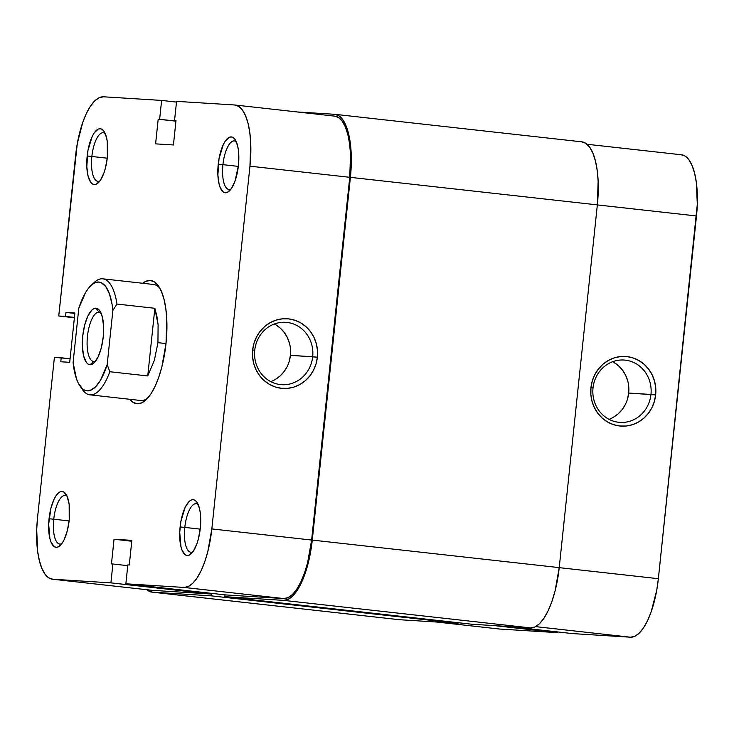 <?xml version="1.0" encoding="UTF-8"?>
<svg xmlns="http://www.w3.org/2000/svg" width="734" height="734" viewBox="0 0 734 734"><rect width="100%" height="100%" fill="white"/><g stroke="black" fill="none" stroke-linecap="round" stroke-linejoin="round"><path stroke-width="1.1" d="M593.008 387.983A31.25 29.149 93.6 0 0 618.725 422.289A31.25 29.149 93.6 0 0 650.966 394.452L655.664 394.91A34.893 32.553 -86.4 0 1 619.652 425.995A34.893 32.553 -86.4 0 1 590.943 387.69L593.008 387.983A31.25 29.149 -86.4 0 1 623.937 360.027A31.25 29.149 -86.4 0 1 650.966 394.452A31.25 29.149 -86.4 0 1 620.037 422.408A31.25 29.149 -86.4 0 1 593.008 387.983L590.943 387.69L590.852 394.534L592.008 401.241L594.366 407.581L597.843 413.288L602.293 418.151L607.55 421.977L613.413 424.628L619.652 425.995L626.038 426.032L632.313 424.738L638.25 422.151L643.608 418.389L648.177 413.572L651.801 407.911L654.324 401.608L655.664 394.91L655.746 388.066L654.59 381.35L652.232 375.019L648.764 369.312L644.314 364.449L639.057 360.623L633.194 357.972L626.946 356.596L620.56 356.559L614.285 357.862L608.358 360.44L602.999 364.211L598.421 369.018L594.797 374.689L592.274 380.992L590.943 387.69A34.893 32.553 -86.4 0 1 626.946 356.596A34.893 32.553 -86.4 0 1 655.664 394.91L628.689 393.057L650.966 394.452A31.25 29.149 93.6 0 0 625.258 360.146A31.25 29.149 93.6 0 0 593.008 387.983M609.046 419.334A31.25 29.149 93.6 0 0 628.689 393.057A31.25 29.149 93.6 0 0 612.651 361.715M587.072 144.268L681.528 154.791A60.188 21.644 -83.6 0 1 696.493 215.961L597.348 204.914L696.493 215.961L658.361 578.704A60.188 21.644 -83.6 0 1 630.451 637.204L572.382 633.58L509.836 626.607L572.382 633.58L630.451 637.204L535.627 626.634L630.451 637.204L634.791 636.314L639.204 633.167L643.525 627.864L647.581 620.625L651.223 611.725L656.719 590.347L658.361 578.704L697.3 204.263L696.337 182.482L694.603 173.242L692.107 165.6L688.951 159.838L685.253 156.177L681.152 154.764M499.377 629.02L557.445 632.644L557.519 631.919L557.445 632.644L494.899 625.671L557.445 632.644L499.377 629.02L436.831 622.047L499.377 629.02A60.188 21.644 -83.6 0 1 499.001 628.983L436.647 622.028M658.361 578.704L559.225 567.648L658.361 578.704M627.487 399.057L628.689 393.057L628.763 386.928M627.726 380.918L625.616 375.248L622.505 370.138L618.523 365.78L613.817 362.357M613.092 417.453L617.89 414.077L621.992 409.774L625.23 404.7M334.988 114.33A62.014 22.304 96.4 0 0 334.603 114.293L297.353 111.972L334.603 114.293L338.824 115.752L342.64 119.523L345.888 125.459L348.457 133.34L350.246 142.855L351.191 153.645L350.402 177.353L597.348 204.878L559.225 567.621L312.28 540.086L350.402 177.353L597.348 204.878A62.014 22.304 -83.6 0 0 581.943 141.855L334.988 114.33A62.014 22.304 96.4 0 1 350.402 177.353L312.28 540.086A62.014 22.304 96.4 0 1 283.517 600.366L530.462 627.891A62.014 22.304 -83.6 0 0 559.225 567.621L312.28 540.086L308.106 563.584L304.922 574.116L301.169 583.282L296.986 590.742L292.536 596.201L287.985 599.449L283.517 600.366L530.462 627.891L471.742 624.221L224.797 596.696L283.517 600.366L224.797 596.696L471.742 624.221L530.462 627.891L534.93 626.974L539.481 623.726L543.931 618.276L548.115 610.816L551.867 601.641L555.051 591.109L559.225 567.621L597.348 204.878L598.137 181.179L597.192 170.389L595.402 160.865L592.833 152.993L589.586 147.048L585.769 143.277L581.548 141.827M224.989 594.852L224.797 596.696L224.989 594.852M211.429 593.338L211.172 595.843L458.117 623.368L458.181 622.716L458.117 623.368L399.397 619.707L152.452 592.173L211.172 595.843L458.117 623.368L399.397 619.707L152.452 592.173A62.014 22.304 96.4 0 1 152.057 592.145A62.014 22.304 96.4 0 1 146.928 589.732L152.452 592.173L211.172 595.843L211.429 593.338M152.057 592.145L399.012 619.67A62.014 22.304 -83.6 0 0 399.397 619.707M142.708 283.269A62.014 22.304 96.4 0 1 158.617 286.196A62.014 22.304 96.4 0 1 166.012 343.503L166.802 319.804L165.856 309.014L164.067 299.49L161.498 291.609L158.25 285.673L154.434 281.902L150.213 280.443L145.745 281.361L142.708 283.269M198.152 504.469A24.442 8.79 -83.6 0 0 184.803 527.407L180.114 526.948A28.085 10.102 96.4 0 1 196.941 502.249A28.085 10.102 96.4 0 1 200.299 528.205L200.226 512.58L199.419 508.267L196.776 502.01L195.051 500.304L193.143 499.643L191.115 500.056L189.051 501.524L185.142 507.377L180.876 521.507L179.729 532.407L180.995 546.876L182.151 550.445L185.353 554.849L187.271 555.5L189.289 555.087L193.372 551.151L196.96 543.619L198.4 538.848L200.299 528.205A28.085 10.102 96.4 0 1 191.198 553.766A28.085 10.102 96.4 0 1 180.114 526.948L184.803 527.407A24.442 8.79 96.4 0 1 196.29 503.662A24.442 8.79 96.4 0 1 198.152 504.469M67.088 496.285A24.442 8.79 -83.6 0 0 53.738 519.213L49.05 518.755A28.085 10.102 96.4 0 1 65.876 494.055A28.085 10.102 96.4 0 1 69.225 520.021L69.161 504.396L67.189 496.514L63.986 492.119L62.069 491.459L60.05 491.872L57.986 493.34L55.968 495.817L54.077 499.193L50.94 508.121L48.664 524.214L49.921 538.692L51.086 542.261L54.288 546.656L56.206 547.316L58.225 546.903L62.307 542.958L64.197 539.582L67.335 530.654L69.225 520.021A28.085 10.102 96.4 0 1 60.133 545.573A28.085 10.102 96.4 0 1 49.05 518.755L53.738 519.213A24.442 8.79 96.4 0 1 65.225 495.478A24.442 8.79 96.4 0 1 67.088 496.285M236.275 141.735A24.442 8.79 -83.6 0 0 222.934 164.664L218.237 164.205A28.085 10.102 96.4 0 1 235.073 139.506A28.085 10.102 96.4 0 1 238.422 165.471L238.348 149.846L237.541 145.534L234.898 139.276L233.173 137.561L231.265 136.909L229.237 137.322L225.164 141.258L223.264 144.644L219.007 158.773L217.879 174.94L219.117 184.142L220.283 187.711L223.485 192.106L225.393 192.767L227.421 192.354L231.494 188.409L235.091 180.876L238.422 165.471A28.085 10.102 96.4 0 1 229.329 191.023A28.085 10.102 96.4 0 1 218.237 164.205L222.934 164.664A24.442 8.79 96.4 0 1 234.421 140.919A24.442 8.79 96.4 0 1 236.275 141.735M105.21 133.551A24.442 8.79 -83.6 0 0 91.86 156.48L87.172 156.021A28.085 10.102 96.4 0 1 104.008 131.322A28.085 10.102 96.4 0 1 107.357 157.278L107.283 141.653L106.476 137.35L103.833 131.083L102.109 129.377L100.2 128.716L98.172 129.129L94.099 133.074L92.2 136.451L87.933 150.58L86.814 166.756L88.052 175.958L90.686 182.215L92.411 183.922L94.328 184.583L96.356 184.17L100.43 180.225L104.026 172.692L105.467 167.921L107.357 157.278A28.085 10.102 96.4 0 1 98.264 182.839A28.085 10.102 96.4 0 1 87.172 156.021L91.86 156.48A24.442 8.79 96.4 0 1 103.356 132.735A24.442 8.79 96.4 0 1 105.21 133.551M270.763 381.625A31.25 29.149 93.6 0 0 290.407 355.348L312.684 356.733A31.25 29.149 -86.4 0 1 281.755 384.699A31.25 29.149 -86.4 0 1 254.726 350.274A31.25 29.149 -86.4 0 1 285.654 322.318A31.25 29.149 -86.4 0 1 312.684 356.733A31.25 29.149 93.6 0 0 286.976 322.437A31.25 29.149 93.6 0 0 254.726 350.274L252.661 349.98A34.893 32.553 -86.4 0 1 288.664 318.886A34.893 32.553 -86.4 0 1 317.382 357.201L290.407 355.348A31.25 29.149 93.6 0 0 274.369 324.006M238.321 166.379L222.934 164.664L238.321 166.379M107.256 158.195L91.86 156.48L107.256 158.195M69.124 520.929L53.738 519.213L69.124 520.929M200.189 529.122L184.803 527.407L200.189 529.122M92.649 284.104A58.362 20.992 96.4 0 1 102.843 278.828L153.58 284.48A58.362 20.992 96.4 0 1 159.847 288.196M52.472 579.209L152.259 590.329A60.188 21.644 -83.6 0 0 152.644 590.365L52.848 579.236A60.188 21.644 96.4 0 1 52.472 579.209A60.188 21.644 96.4 0 1 37.507 518.039L54.399 357.348L70.088 358.761L61.216 357.77L60.794 361.761L69.712 362.321L74.896 312.987L65.987 312.427L74.85 313.418L65.987 312.427L65.565 316.418L74.428 317.409L58.748 315.996L74.391 317.739L58.748 315.996L75.639 155.296A60.188 21.644 96.4 0 1 103.549 96.796L161.618 100.42L159.636 119.284L175.931 121.101L158.195 119.202L175.921 121.174L158.195 119.202L155.599 143.864L173.426 144.974L176.013 120.312L174.573 120.22L176.013 120.376L174.573 120.22L176.555 101.356L234.623 104.98L238.715 106.402L242.413 110.054L245.578 115.825L248.064 123.468L249.808 132.707L250.716 143.176L249.955 166.187L211.832 528.92L207.777 551.729L204.685 561.95L201.043 570.85L196.987 578.089L192.666 583.383L188.253 586.539L183.913 587.429L125.853 583.796L127.835 564.932L129.276 565.024L131.863 540.362L114.045 539.251L111.449 563.914L112.889 564.006L110.907 582.869L210.704 593.99L152.644 590.365L52.848 579.236L110.907 582.869L52.848 579.236L48.747 577.823L45.049 574.162L41.893 568.4L39.397 560.758L37.663 551.518L36.7 529.737L37.507 518.039L54.399 357.348L61.216 357.77L60.794 361.761L69.712 362.321L74.896 312.987L65.987 312.427L65.565 316.418L58.748 315.996L77.281 143.653L82.777 122.275L86.419 113.375L90.475 106.136L94.796 100.833L99.209 97.686L103.549 96.796L161.618 100.42L159.636 119.284L158.195 119.202L155.599 143.864L173.426 144.974L176.013 120.312L174.573 120.22L176.555 101.356L234.623 104.98A60.188 21.644 96.4 0 1 234.999 105.017A60.188 21.644 96.4 0 1 249.955 166.187L349.751 177.307L350.513 154.305L349.595 143.836L347.861 134.597L345.365 126.945L342.209 121.183L338.512 117.523L334.41 116.11M147.58 398.25A58.362 20.992 96.4 0 1 140.653 400.498L89.906 394.837A58.362 20.992 96.4 0 1 81.135 387.442M152.644 590.365L210.704 593.99L210.777 593.265L210.704 593.99L110.907 582.869L112.889 564.006L111.449 563.914L114.045 539.251L131.781 541.224L114.045 539.251L131.863 540.362L129.276 565.024L127.835 564.932L125.853 583.796L183.913 587.429L283.709 598.549L288.049 597.659L292.462 594.512L296.784 589.209L300.839 581.97L304.482 573.071L307.574 562.85L311.62 540.05L349.751 177.307L311.62 540.05L211.832 528.92L249.955 166.187L349.751 177.307A60.188 21.644 -83.6 0 0 334.787 116.146L234.999 105.017M225.641 594.925L283.709 598.549L225.641 594.925L125.853 583.796L225.641 594.925M129.78 399.287L133.028 402.324L137.249 403.773L141.726 402.865L146.268 399.617L150.727 394.158L154.902 386.699L158.654 377.533L161.838 367L166.012 343.503A62.014 22.304 96.4 0 1 145.938 399.938A62.014 22.304 96.4 0 1 129.78 399.287M252.661 349.98L252.569 356.825L253.725 363.532L256.083 369.872L259.552 375.579L264.011 380.432L269.268 384.267L275.131 386.919L281.37 388.286L287.756 388.323L294.031 387.029L299.967 384.442L305.316 380.68L309.895 375.863L313.519 370.202L316.042 363.899L317.382 357.201L317.464 350.357L316.308 343.64L313.95 337.31L310.482 331.603L306.032 326.74L300.766 322.914L294.903 320.263L288.664 318.886L282.278 318.85L276.002 320.152L270.075 322.731L264.717 326.502L260.139 331.309L256.515 336.979L253.992 343.283L252.661 349.98L254.726 350.274A31.25 29.149 93.6 0 0 280.443 384.579A31.25 29.149 93.6 0 0 312.684 356.733L317.382 357.201A34.893 32.553 -86.4 0 1 281.37 388.286A34.893 32.553 -86.4 0 1 252.661 349.98M161.618 100.42L176.481 102.081L161.618 100.42M127.753 565.657L112.889 564.006L127.753 565.657M274.81 379.744L279.608 376.368L283.7 372.065L286.948 366.991M289.205 361.348L290.407 355.348L290.481 349.219M289.444 343.209L287.333 337.539L284.223 332.429L280.241 328.07L275.534 324.648M192.868 551.858A24.442 8.79 96.4 0 1 190.877 552.243A24.442 8.79 96.4 0 1 184.803 527.407A24.442 8.79 -83.6 0 0 192.868 551.858M61.803 543.674A24.442 8.79 96.4 0 1 59.812 544.05A24.442 8.79 96.4 0 1 53.738 519.213A24.442 8.79 -83.6 0 0 61.803 543.674M99.934 180.931A24.442 8.79 96.4 0 1 97.934 181.316A24.442 8.79 96.4 0 1 91.86 156.48A24.442 8.79 -83.6 0 0 99.934 180.931M230.999 189.124A24.442 8.79 96.4 0 1 229.008 189.5A24.442 8.79 96.4 0 1 222.934 164.664A24.442 8.79 -83.6 0 0 230.999 189.124M183.913 587.429L283.709 598.549A60.188 21.644 -83.6 0 0 311.62 540.05L211.832 528.92A60.188 21.644 96.4 0 1 183.913 587.429M93.778 361.495A24.809 8.918 -83.6 0 0 95.668 361.082A24.809 8.918 96.4 0 1 93.778 361.495A24.809 8.918 96.4 0 1 93.622 361.486A24.809 8.918 96.4 0 1 87.484 336.062A24.809 8.918 96.4 0 1 98.962 312.17L95.961 308.161A28.452 10.23 96.4 0 1 99.815 310.803A28.452 10.23 96.4 0 1 103.164 337.585A28.452 10.23 96.4 0 1 93.998 362.981A28.452 10.23 96.4 0 1 90.016 364.752L93.778 361.495L90.016 364.752L92.071 364.33L94.154 362.844L98.117 356.917L101.301 347.87L103.21 337.089L103.577 326.217L102.32 316.904L99.65 310.555L97.897 308.831L95.961 308.161L93.915 308.583L91.823 310.069L87.869 315.996L84.685 325.034L82.768 335.814L82.41 346.696L83.658 356.008L86.328 362.348L88.08 364.082L90.016 364.752A28.452 10.23 96.4 0 1 82.768 335.814A28.452 10.23 96.4 0 1 95.961 308.161L98.962 312.17A24.809 8.918 96.4 0 1 99.118 312.179A24.809 8.918 96.4 0 1 101.026 313.023A24.809 8.918 -83.6 0 0 98.962 312.17L98.962 312.17A24.809 8.918 -83.6 0 0 87.465 336.273A24.809 8.918 -83.6 0 0 93.778 361.495M102.843 278.828A58.362 20.992 96.4 0 1 116.972 304.059L154.856 308.289L158.104 324.758L157.938 342.668L166.003 343.567L157.938 342.668L154.369 360.302L147.745 375.955L109.852 371.734A58.362 20.992 96.4 0 1 89.906 394.837M79.859 385.79L82.364 389.46A58.362 20.992 -83.6 0 0 109.852 371.734L107.173 364.66L100.439 380.34L95.236 387.185L89.887 390.561L87.273 390.864L84.749 390.24L82.373 388.69L78.199 382.946L76.474 378.845L73.097 362.532L78.804 308.243L85.548 292.563L88.098 288.737L93.42 283.581L96.09 282.351L98.714 282.049L101.228 282.673L105.806 286.664L109.504 294.068L112.082 304.353L112.88 310.372L107.173 364.66A54.72 19.68 96.4 0 1 79.859 385.79A54.72 19.68 96.4 0 1 73.097 362.532L78.804 308.243A54.72 19.68 96.4 0 1 91.044 285.434A54.72 19.68 96.4 0 1 112.88 310.372L116.972 304.059A58.362 20.992 -83.6 0 0 94.301 282.416L91.044 285.434M109.852 371.734L147.745 375.955L154.856 308.289L116.972 304.059L112.88 310.372L107.173 364.66L109.852 371.734M147.745 375.955L154.369 360.302L157.938 342.668L158.104 324.758L156.892 316.235L154.856 308.289L147.745 375.955"/></g></svg>

